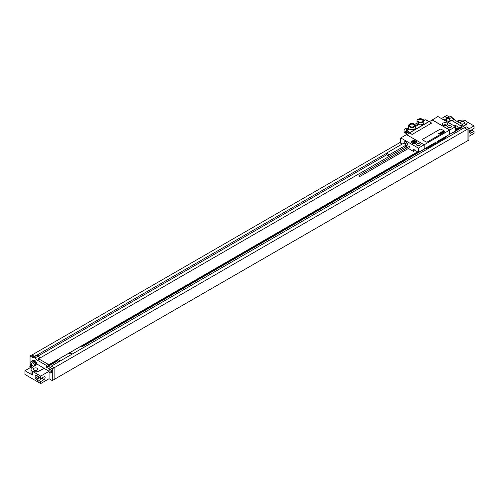 <?xml version="1.0" encoding="UTF-8"?>
<svg xmlns="http://www.w3.org/2000/svg" width="499" height="499" viewBox="0 0 499 499"><rect width="100%" height="100%" fill="white"/><g stroke="black" fill="none" stroke-linecap="round" stroke-linejoin="round"><path stroke-width="0.75" d="M453.448 132.354L461.244 127.85L461.244 127.476M455.512 130.788L461.706 127.208L461.706 126.353L455.512 129.927M461.176 126.047L451.476 120.209A3.281 1.896 -120 0 0 452.188 120.752L461.706 126.353M51.235 366.684L51.235 366.179L464.17 127.775L467.02 129.422L467.07 141.123L468.923 140.057L468.923 128.268L466.559 126.902L464.7 127.975L467.07 129.341L467.07 141.123M461.176 125.935L463.028 124.869L463.028 126.634L465.024 127.788M461.244 127.663L463.028 126.634M452.188 120.752L454.046 119.679L463.028 124.869M454.046 119.679A3.281 1.896 60 0 1 452.032 117.178L449.019 118.918L447.628 118.113A3.281 1.896 60 0 1 447.26 118.456A3.281 1.896 60 0 1 446.331 118.575L444.104 120.097M447.628 118.113L450.641 116.373L452.032 117.178M449.792 116.866A3.281 1.896 60 0 1 448.632 116.554L446.699 115.437L444.846 116.51L446.78 117.627A3.281 1.896 -120 0 0 447.491 117.907L446.331 118.575M468.923 130.301A1.84 1.06 60 0 1 468.923 131.686A1.965 1.965 0 0 0 468.923 129.54M36.084 364.95A3.281 1.896 -120 0 0 36.047 364.588L36.365 364.769L32.235 367.37A4.591 2.651 0 0 0 31.025 369.166L31.025 373.127A4.591 2.651 0 0 0 32.373 375.005L24.95 370.72L24.95 374.468L40.7 383.563L40.7 381.61L38.847 380.537L38.847 381.255L36.34 379.808L36.34 379.097L35.136 378.398L35.136 375.335L36.34 376.034L36.34 375.317L38.847 376.764L38.847 377.475L40.7 378.548L43.999 376.814A1.672 0.967 -60 0 1 44.785 376.757A1.672 0.967 -60 0 1 45.053 378.061A1.672 0.967 -60 0 1 43.999 379.539L40.7 381.61M38.704 358.762L39.702 357.945L38.542 358.619A3.281 1.896 -120 0 0 39.253 359.155L37.4 360.228L46.388 365.411L46.388 367.183L49.912 369.216L49.912 367.451L51.765 366.378L54.135 367.744L54.135 379.533L52.276 380.6L49.052 378.741L40.7 383.563M54.135 379.477L467.02 141.098M468.923 136.333L474.05 133.37L474.05 131.418L472.191 130.351L469.802 131.611M34.044 370.077A2.233 1.285 180 0 1 33.389 369.166A2.233 1.285 180 0 1 34.768 367.975A2.233 1.285 180 0 1 37.2 368.256A2.233 1.285 180 0 1 37.849 369.166A2.233 1.285 180 0 1 36.477 370.352A2.233 1.285 180 0 1 34.044 370.077M31.599 361.22A3.443 1.99 60 0 1 32.042 360.771L32.971 360.234A3.443 1.99 60 0 1 34.693 360.403A2.626 1.516 60 0 1 36.552 363.621L35.959 364.145M36.552 363.808L48.902 371.206M31.025 369.166A4.591 2.651 0 0 0 33.77 371.593A4.591 2.651 0 0 0 38.722 371.119L44.199 368.225M36.047 364.588A3.281 1.896 -120 0 0 35.005 362.205A3.281 1.896 -120 0 0 32.123 360.914L31.662 361.182A3.281 1.896 -120 0 0 31.231 361.619M35.616 365.243A3.281 1.896 -120 0 0 34.144 362.012A3.281 1.896 -120 0 0 31.662 361.182M32.042 360.771A3.443 1.99 60 0 1 33.764 360.939A2.626 1.516 -120 0 1 35.005 362.205M40.7 378.548L40.7 376.115L32.373 371.306A4.591 2.651 0 0 0 38.722 371.387L44.199 368.493M30.052 365.854L30.052 355.987L31.986 357.103A3.281 1.896 60 0 0 33.626 357.265A3.281 1.896 60 0 0 33.994 356.922L35.392 357.727A3.281 1.896 60 0 0 37.4 360.228M49.912 367.451L52.276 368.817L52.276 380.6M49.052 378.741L49.052 371.799M51.459 372.759A1.84 1.06 -120 0 0 51.665 372.684A1.84 1.06 -120 0 0 51.946 371.212A1.84 1.06 -120 0 0 50.748 369.591A1.84 1.06 -120 0 0 49.825 369.503A1.84 1.06 -120 0 0 49.657 369.647M30.682 365.374A1.84 1.06 -120 0 0 30.383 365.461A1.84 1.06 -120 0 0 30.165 365.661A1.965 1.965 0 0 0 30.09 367.751M30.102 367.744A0.917 0.53 -120 0 1 29.965 366.846A0.917 0.53 -120 0 1 30.564 366.728A0.917 0.53 60 0 1 31.025 367.214M50.368 369.809A1.84 1.06 -120 0 0 49.451 369.722A1.84 1.06 -120 0 0 49.239 369.921A1.965 1.965 0 0 0 51.004 372.984A1.84 1.06 60 0 0 51.285 372.903A1.84 1.06 60 0 0 51.565 371.431A1.84 1.06 60 0 0 50.368 369.809M49.632 370.988A0.917 0.53 60 0 1 50.28 372.111A0.917 0.53 60 0 1 49.632 372.485A0.917 0.53 -120 0 1 48.983 371.362A0.917 0.53 -120 0 1 49.632 370.988M441.459 118.569L444.846 116.51M32.005 354.97L400.766 142.065M36.165 355.675A3.281 1.896 60 0 1 35.716 355.644L34.556 356.311A3.281 1.896 -120 0 1 33.845 356.03L31.911 354.914L30.052 355.987M451.476 120.209L450.316 120.883A3.281 1.896 60 0 1 449.019 118.918M461.244 127.744L462.729 128.605M461.244 127.85L462.635 128.655M444.846 116.616L447.285 118.026M57.591 360.528L58.982 361.706M48.403 366.204L57.591 360.902M39.253 359.155L48.241 364.345L48.309 366.154L48.309 365.349L48.777 365.617L58.052 360.259L58.052 359.455L60.466 360.846M82.273 346.649L424.817 148.883M453.285 132.26L454.845 133.158M430.868 146.101L431.641 146.55M429.383 146.962L430.157 147.405M58.052 359.455L81.25 346.063L83.664 347.454M48.777 365.617L48.777 364.757L417.495 151.883M81.948 346.462L418.237 152.307M48.241 364.451L48.777 364.757M51.235 366.179L51.678 366.434M48.241 364.345L46.388 365.411M48.241 366.11L46.388 367.183M39.702 357.945A3.281 1.896 60 0 1 38.404 355.987L35.392 357.727M38.404 355.987L37.013 355.182L33.994 356.922M48.309 366.154L50.237 367.264M54.135 367.744L52.276 368.817M386.345 153.442L36.065 355.675M446.331 118.812L446.331 120.328L449.006 121.875M451.476 120.446L450.316 120.883M38.28 355.912L386.663 154.777M445.414 120.858L446.331 120.328M450.316 121.114L448.09 122.405M406.23 146.569L39.702 358.182M455.512 129.204L457.833 127.869A1.31 0.755 0 0 0 458.219 127.332A1.31 0.755 0 0 0 458.219 127.301M455.512 129.154L457.833 127.813A1.31 0.755 0 0 0 458.219 127.276A1.31 0.755 0 0 0 457.833 126.74L455.512 125.405A1.31 0.755 0 0 0 453.66 125.405L453.472 125.511M467.02 129.422L54.135 367.8M467.07 129.341L468.923 128.268M48.927 371.368L40.7 376.115M24.95 370.72L31.793 366.771M36.34 376.034L36.988 375.691M43.095 377.288A1.672 0.967 -60 0 1 42.147 378.467L38.847 380.537M38.267 376.427L35.136 378.398M38.885 377.5L36.34 379.097M36.34 379.808L39.558 377.886M42.091 377.818L42.577 378.099M35.504 365.293A3.119 1.796 60 0 1 35.504 365.312A3.119 1.796 -120 0 0 34.144 362.155A3.119 1.796 -120 0 0 31.743 361.32L30.751 361.894A3.119 1.796 -120 0 0 30.108 363.322A3.119 1.796 60 0 0 30.37 364.682A5.252 5.252 0 0 0 31.262 366.229A3.119 1.796 60 0 1 30.37 364.682M30.751 361.894A3.119 1.796 -120 0 1 33.152 362.729A3.119 1.796 -120 0 1 34.512 365.867A3.119 1.796 60 0 1 34.512 365.935M32.472 367.227A3.119 1.796 60 0 1 31.262 366.229M460.908 123.64A2.233 1.285 0 0 0 463.334 123.914A2.233 1.285 0 0 0 464.706 122.723A2.233 1.285 0 0 0 464.051 121.812A2.233 1.285 0 0 0 461.619 121.531A2.233 1.285 0 0 0 460.24 122.723A2.233 1.285 0 0 0 460.883 123.627M457.577 121.719L459.373 120.77A4.591 2.651 0 0 1 464.326 120.296A4.591 2.651 0 0 1 467.064 122.723A4.591 2.651 0 0 1 465.86 124.513L463.028 126.297M454.77 119.66A5.252 5.252 0 0 1 455.281 120.39A3.119 1.796 -120 0 0 454.77 119.66A3.119 1.796 -120 0 0 452.73 118.45M456.909 121.332L458.3 120.527L459.03 120.951M470.913 130.326L471.543 130.688M468.923 128.885L474.05 125.923L474.05 128.355L470.75 130.426A1.672 0.967 120 0 0 469.702 131.904A1.672 0.967 120 0 0 469.964 133.214A1.672 0.967 120 0 0 470.75 133.158L474.05 131.418M474.05 125.923L466.696 121.681M467.064 122.86A4.591 2.651 180 0 1 467.064 122.991A4.591 2.651 180 0 1 465.86 124.781L463.028 126.565M418.399 148.116L418.399 152.401L424.15 149.082L424.15 144.797L406.517 134.618L400.766 137.936L418.399 148.116L449.668 130.064L432.221 119.991L429.302 121.681M419.671 143.899A1.84 1.06 180 0 1 420.208 144.648A1.84 1.06 180 0 1 419.079 145.627A1.84 1.06 180 0 1 417.077 145.396A1.84 1.06 180 0 1 416.534 144.648A1.84 1.06 180 0 1 417.669 143.668A1.84 1.06 180 0 1 419.671 143.899M415.848 141.017A2.657 1.534 180 0 1 416.621 142.103A2.657 1.534 180 0 1 414.981 143.519A2.657 1.534 180 0 1 412.087 143.188A2.657 1.534 180 0 1 411.307 142.103A2.657 1.534 180 0 1 412.947 140.687A2.657 1.534 180 0 1 415.848 141.017M432.128 119.829L449.761 130.008L455.512 126.69L437.885 116.51L432.128 120.047M450.784 125.935A1.84 1.06 180 0 1 451.321 126.69A1.84 1.06 180 0 1 450.185 127.669A1.84 1.06 180 0 1 448.183 127.438A1.84 1.06 180 0 1 447.647 126.69A1.84 1.06 180 0 1 448.782 125.711A1.84 1.06 180 0 1 450.784 125.935M446.954 123.06A2.657 1.534 0 0 0 444.06 122.723A2.657 1.534 0 0 0 442.42 124.145A2.657 1.534 0 0 0 443.193 125.23A2.657 1.534 0 0 0 446.094 125.561A2.657 1.534 0 0 0 447.734 124.145A2.657 1.534 0 0 0 446.954 123.06M409.604 132.834L429.046 121.613L431.666 123.047L412.087 134.456L409.604 132.834L412.087 134.35M415.405 150.355L413.528 151.44L413.528 149.27L418.399 152.401M404.982 145.702L407.078 147.716M408.394 148.477L413.528 151.44M436.114 143.076L427.356 148.128A1.31 0.755 -120 0 0 427.631 147.529L436.007 142.689L435.995 143.082L435.727 142.29M455.512 126.69L455.512 130.975L437.922 141.024L436.7 143.5L435.802 142.246L424.15 148.976M400.766 137.936L400.766 143.269L402.163 144.074M359.798 176.527L409.91 147.598A0.655 0.38 -120 0 0 409.255 146.463L359.143 175.392A0.655 0.38 -120 0 0 359.798 176.527A0.655 0.38 -120 0 0 359.143 175.392M406.841 145.527A2.196 1.266 -120 0 0 406.966 145.465A2.196 1.266 -120 0 0 407.303 143.706A2.196 1.266 -120 0 0 405.868 141.766A2.196 1.266 -120 0 0 404.77 141.66A2.196 1.266 -120 0 0 404.658 141.741M449.761 134.293L449.761 130.008M449.668 130.064L449.668 134.243M406.704 134.724L409.629 132.927M431.666 123.047L412.087 134.456M422.516 139.626A0.986 0.568 0 0 0 422.516 139.651A0.986 0.568 0 0 0 422.803 140.057L426.052 141.928A0.986 0.568 0 0 0 427.443 141.928L444.609 132.017A0.986 0.568 0 0 0 444.902 131.617A0.986 0.568 0 0 0 444.896 131.593M429.14 121.662A0.655 0.38 120 0 0 428.741 121.625L409.91 132.497A0.655 0.38 120 0 0 409.467 133.127M428.741 121.625L425.628 119.835L426.096 120.103L425.628 119.835L423.807 120.889M406.336 134.724L406.336 131.505L406.804 130.707L409.629 129.073L407.951 128.91L406.566 129.709L405.587 131.405L405.587 133.002M415.455 125.536A3.412 1.971 0 0 0 415.062 124.619A3.412 1.971 0 0 0 413.621 123.789A3.412 1.971 0 0 0 408.631 125.536A3.412 1.971 0 0 0 412.043 127.507A3.412 1.971 0 0 0 415.455 125.536L415.455 127.682A3.412 1.971 180 0 1 413.347 129.497A3.412 1.971 180 0 1 409.629 129.073M423.807 120.714A3.412 1.971 0 0 0 420.389 118.743A3.412 1.971 0 0 0 416.977 120.714A3.412 1.971 0 0 0 417.37 121.631A3.412 1.971 0 0 0 418.811 122.461A3.412 1.971 0 0 0 423.807 120.714L423.807 122.86A3.412 1.971 180 0 1 418.811 124.6L415.455 126.54M418.63 121.731A2.495 1.441 180 0 1 417.9 120.714A2.495 1.441 180 0 1 419.441 119.386A2.495 1.441 180 0 1 422.154 119.698A2.495 1.441 180 0 1 422.884 120.714A2.495 1.441 180 0 1 421.343 122.043A2.495 1.441 180 0 1 418.63 121.731M410.278 126.553A2.495 1.441 180 0 1 409.548 125.536A2.495 1.441 180 0 1 411.089 124.207A2.495 1.441 180 0 1 413.802 124.519A2.495 1.441 180 0 1 414.532 125.536A2.495 1.441 180 0 1 412.997 126.865A2.495 1.441 180 0 1 410.278 126.553M415.455 125.629L418.811 123.69L418.811 124.6M414.775 124.357L417.37 122.86A3.412 1.971 180 0 0 418.811 123.69M408.793 128.761L407.951 128.91M445.838 125.611A1.397 0.805 0 0 0 444.31 125.611M446.979 125.212A2.657 1.534 180 0 0 446.954 125.199A2.657 1.534 0 0 0 443.174 125.212M444.609 131.967A0.986 0.568 0 0 0 444.902 131.561A0.986 0.568 0 0 0 444.609 131.162L441.366 129.285A0.986 0.568 0 0 0 439.968 129.285L422.803 139.196A0.986 0.568 0 0 0 422.516 139.601A0.986 0.568 0 0 0 422.803 140.001L426.052 141.878A0.986 0.568 0 0 0 427.443 141.878L444.609 132.017M406.966 145.465L406.722 145.608A2.196 1.266 60 0 0 407.059 143.849A2.196 1.266 60 0 0 405.625 141.909A2.196 1.266 -120 0 0 404.527 141.803A2.196 1.266 -120 0 0 404.171 142.227L403.791 143.163M406.722 145.608A2.196 1.266 60 0 1 406.18 145.702L405.219 145.571L388.016 155.501A1.41 0.817 60 0 1 387.311 155.432A1.41 0.817 -120 0 1 386.388 154.185A1.41 0.817 -120 0 1 386.606 153.056A1.41 0.817 -120 0 1 387.311 153.124A1.41 0.817 60 0 1 388.234 154.372A1.41 0.817 60 0 1 388.016 155.501M454.757 126.253L453.728 125.654M32.909 365.299A4.996 2.888 120 0 0 32.903 365.567A4.996 2.888 120 0 0 32.909 365.823A5.24 3.025 180 0 1 31.824 365.399A5.24 3.025 120 0 0 31.998 366.347A4.996 2.888 180 0 1 31.543 366.085A5.24 3.025 -60 0 1 31.368 365.137A5.24 3.025 180 0 1 30.632 364.513A4.996 2.888 -60 0 1 30.626 364.251A4.996 2.888 -60 0 1 30.632 363.989A5.24 3.025 0 0 0 31.368 364.613A5.24 3.025 -60 0 1 31.543 363.459A4.996 2.888 0 0 0 31.998 363.721A5.24 3.025 120 0 0 31.824 364.875A5.24 3.025 0 0 0 32.909 365.299M71.532 353.841L70.964 352.618L69.411 353.517L71.532 353.841M413.671 141.473L412.866 141.934L413.16 142.571L414.257 142.739L415.062 142.271L414.769 141.641L413.671 141.473M444.079 131.58L443.312 130.944L443.461 131.306L442.944 131.156L444.079 131.58M443.124 131.917L443.492 131.705L442.557 131.412L443.124 131.917M443.193 132.085L442.27 131.549L443.193 132.085M442.65 132.397L441.634 131.917L442.65 132.397M442.326 132.584L441.428 132.035L442.326 132.584M441.515 132.397L441.933 132.591L441.515 132.397M441.74 132.927L440.642 132.491L441.74 132.927M441.353 133.152L440.399 132.628L441.353 133.152M440.523 133.233L440.973 133.171L440.349 132.659L440.523 133.233M440.368 133.358L439.912 133.033L440.368 133.358M440.505 133.277L439.731 133.04L440.505 133.277M439.781 133.663L440.237 133.595L439.301 133.264L439.781 133.663M439.85 133.819L439.089 133.383L439.85 133.819M439.775 134.056L438.677 133.62L439.775 134.056M36.552 363.621L35.916 363.983M32.373 371.306L32.373 375.005M446.78 117.627L448.632 116.554M33.845 356.03L31.986 357.103M43.999 379.539L42.147 378.467M34.693 360.403L33.764 360.939M470.75 133.158L469.621 132.503M427.631 146.968L427.631 147.529A4.921 2.844 180 0 1 425.366 148.272M447.01 135.772A4.921 2.844 180 0 1 445.726 137.082L437.642 141.747M447.079 135.74L445.451 137.68A1.31 0.755 -120 0 0 445.726 137.082L445.726 136.52M436.662 143.463L436.051 143.113M409.91 132.497L406.804 130.707L406.566 129.709M409.305 133.221L405.587 131.405M405.55 132.902L404.446 132.266A2.295 1.329 -60 0 1 403.965 131.212A2.295 1.329 -60 0 1 404.97 128.904A2.295 1.329 -60 0 1 406.741 128.287L407.845 128.923M403.965 131A2.033 1.173 -60 0 1 405.494 128.461M425.628 119.835L423.676 120.184M406.124 134.842L405.787 133.688L406.117 134.849M403.81 143.126A1.522 0.879 -120 0 1 404.795 142.945A1.522 0.879 60 0 1 405.849 144.542A1.522 0.879 60 0 1 405.219 145.571A1.41 0.817 60 0 0 405.425 144.442A1.41 0.817 60 0 0 404.508 143.201A1.41 0.817 -120 0 0 403.803 143.132L386.606 153.056M412.442 141.329A2.295 1.329 0 0 0 411.669 142.321A2.295 1.329 0 0 0 412.342 143.257A2.295 1.329 0 0 0 413.39 143.6M414.544 143.6A2.295 1.329 0 0 0 416.26 142.321A2.295 1.329 0 0 0 415.592 141.379M412.53 142.932A2.033 1.173 0 0 0 415.405 142.932A2.033 1.173 0 0 0 415.405 141.273A2.033 1.173 0 0 0 412.53 141.273A2.033 1.173 0 0 0 412.53 142.932M49.825 369.503L49.451 369.722M51.665 372.684L51.285 372.903M427.356 148.128L424.256 148.914M445.451 137.68L437.417 142.321M436.039 143.119L436.7 143.5M425.959 119.797L429.065 121.594M408.631 128.786L408.631 125.536M404.446 132.266L403.891 131.106C404.446 128.923 405.394 127.981 406.741 128.287M416.977 123.085L416.977 120.714M423.177 120.271L425.778 119.772M416.26 142.876L415.536 141.261C413.365 140.649 412.08 141.005 411.669 142.321L411.669 142.876"/></g></svg>
